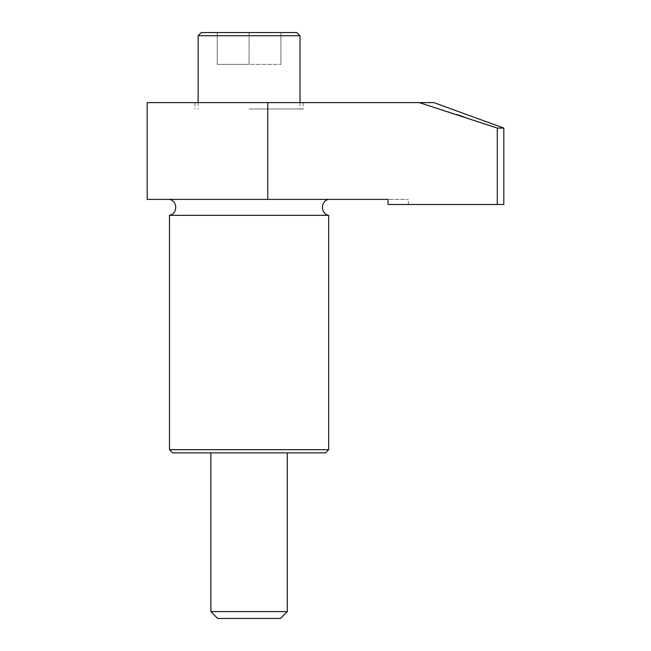 <?xml version="1.0" encoding="UTF-8"?>
<svg xmlns="http://www.w3.org/2000/svg" width="651" height="651" viewBox="0 0 651 651"><rect width="100%" height="100%" fill="white"/><g stroke="black" fill="none" stroke-linecap="round" stroke-linejoin="round"><path stroke-width="0.49" stroke-dasharray="3.25 2.44" d="M503.817 128.076L497.283 128.076L497.283 204.495L388.029 204.495L388.029 199.401L408.291 199.401L267.773 199.401L350.97 199.401L267.773 199.401L267.773 102.606L433.843 102.606M419.285 102.606L456.79 114.56M463.74 116.846L494.044 126.978M249.081 32.55L280.923 32.55L249.081 32.55L249.081 64.392L280.923 64.392L217.239 64.392L249.081 64.392L249.081 32.55M296.84 32.55L201.314 32.55M300.03 35.732L198.132 35.732M249.081 108.969L303.211 108.969L249.081 108.969M249.081 102.606L303.211 102.606L249.081 102.606M350.97 102.606L147.183 102.606M350.97 199.401L147.183 199.401M249.081 199.401L169.472 199.401L249.081 199.401M328.682 215.326L169.472 215.326M328.682 449.686L169.472 449.686M325.5 452.868L172.653 452.868M249.081 452.868L210.867 452.868L249.081 452.868M287.286 611.615L210.867 611.615M280.451 618.45L217.703 618.45M280.923 32.55L280.923 64.392L280.923 32.55M217.239 32.55L217.239 64.392L217.239 32.55M497.283 204.495L503.817 204.495M388.029 204.495L408.291 204.495L388.029 204.495M198.132 102.606L198.132 108.969M300.03 102.606L300.03 108.969M194.95 102.606L194.95 108.969M303.211 102.606L303.211 108.969M408.291 204.495L408.291 199.401"/><path stroke-width="0.98" d="M267.773 199.401L388.029 199.401L388.029 204.495L497.283 204.495L497.283 128.076L419.285 102.606L267.773 102.606L267.773 199.401M497.283 204.495L503.817 204.495L503.817 128.076L433.843 102.606L419.285 102.606M503.817 128.076L497.283 128.076L494.044 126.978M456.79 114.56L463.74 116.846M300.03 35.732L198.132 35.732L201.314 32.55L296.84 32.55L300.03 35.732L300.03 102.606M350.97 199.401L147.183 199.401L147.183 102.606L350.97 102.606M249.081 215.326L328.682 215.326L328.682 449.686L169.472 449.686L169.472 215.326L249.081 215.326M169.472 449.686L172.653 452.868L325.5 452.868L328.682 449.686M210.867 452.868L210.867 611.615L287.286 611.615L287.286 452.868M210.867 611.615L217.703 618.45L280.451 618.45L287.286 611.615M198.132 35.732L198.132 102.606M328.682 199.401C320.39 200.768 320.39 213.959 328.682 215.326M169.472 199.401C177.764 200.768 177.764 213.959 169.472 215.326"/></g></svg>
